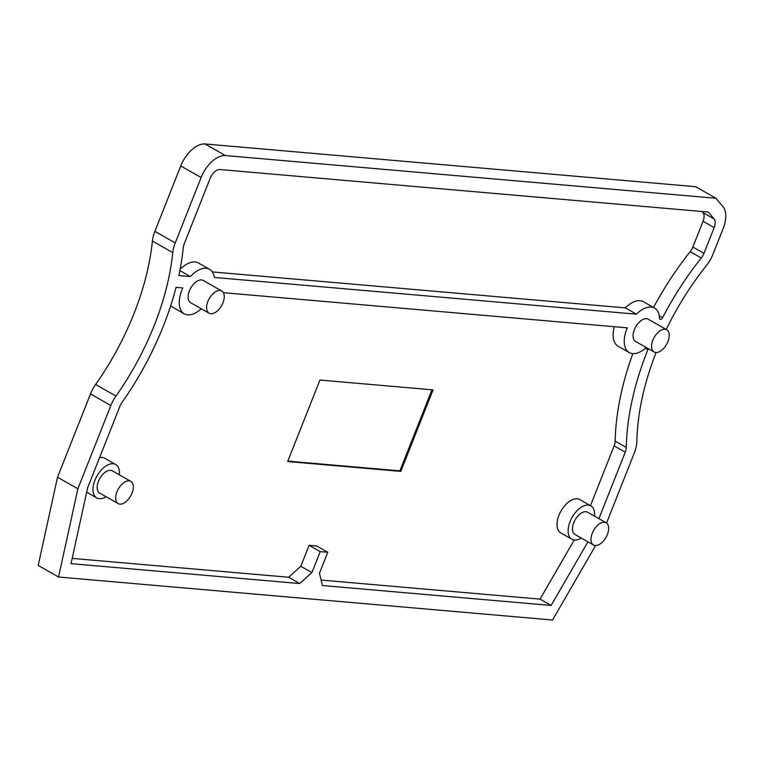 <?xml version="1.0" encoding="UTF-8"?>
<svg xmlns="http://www.w3.org/2000/svg" width="764" height="764" viewBox="0 0 764 764"><rect width="100%" height="100%" fill="white"/><g stroke="black" fill="none" stroke-linecap="round" stroke-linejoin="round"><path stroke-width="1.15" d="M106.072 496.724A19.195 10.648 -60.4 0 1 96.741 497.889A19.195 10.648 -60.4 0 1 94.927 480.222A19.195 10.648 -60.4 0 1 115.736 464.531A19.195 10.648 -60.4 0 1 119.404 474.874M130.825 481.377L112.327 470.844A12.797 7.096 119.6 0 0 99.826 478.455A12.797 7.096 119.6 0 0 99.664 493.086L118.172 503.61A12.797 7.096 119.6 0 0 132.038 493.152A12.797 7.096 119.6 0 0 130.825 481.377A12.797 7.096 119.6 0 0 118.325 488.979A12.797 7.096 119.6 0 0 118.172 503.61M581.289 538.047A19.195 10.648 -60.4 0 1 571.883 539.25A19.195 10.648 -60.4 0 1 570.068 521.592A19.195 10.648 -60.4 0 1 590.878 505.892A19.195 10.648 -60.4 0 1 594.545 516.149M606.158 522.757L587.65 512.224A12.797 7.096 119.6 0 0 575.149 519.835A12.797 7.096 119.6 0 0 574.996 534.466L593.494 544.999A12.797 7.096 119.6 0 0 607.37 534.533A12.797 7.096 119.6 0 0 606.158 522.757A12.797 7.096 119.6 0 0 593.657 530.369A12.797 7.096 119.6 0 0 593.494 544.999M595.624 545.534L552.544 620.024L58.551 577.021L77.871 488.807L110.847 405.512A25.594 14.201 -60.4 0 1 115.966 396.067A191.926 106.492 119.6 0 0 172.769 252.617A25.594 14.201 -60.4 0 1 175.223 242.933L201.113 177.535A25.594 14.201 -60.4 0 1 225.418 155.56L715.944 198.268L723.021 206.738A25.594 14.201 -60.4 0 1 723.202 228.398L713.013 254.154A25.594 14.201 -60.4 0 1 706.337 265.671A191.926 106.492 119.6 0 0 666.246 329.456M656.123 352.51A191.926 106.492 119.6 0 0 636.88 441.105A25.594 14.201 -60.4 0 1 634.292 452.985L606.559 523.025M221.751 290.998L203.253 280.464A12.797 7.096 119.6 0 0 190.752 288.066A12.797 7.096 119.6 0 0 190.589 302.697L209.097 313.23A12.797 7.096 119.6 0 0 222.964 302.773A12.797 7.096 119.6 0 0 221.751 290.998A12.797 7.096 119.6 0 0 209.25 298.6A12.797 7.096 119.6 0 0 209.097 313.23M666.724 329.733L648.225 319.199A12.797 7.096 119.6 0 0 635.724 326.811A12.797 7.096 119.6 0 0 635.562 341.441L654.07 351.975A12.797 7.096 119.6 0 0 667.937 341.508A12.797 7.096 119.6 0 0 666.724 329.733A12.797 7.096 119.6 0 0 654.223 337.344A12.797 7.096 119.6 0 0 654.07 351.975M210.167 178.318A10.238 5.682 -60.4 0 1 219.889 169.532L708.323 212.058L714.082 218.943A10.238 5.682 -60.4 0 1 714.159 227.615L703.959 253.371A10.238 5.682 -60.4 0 1 701.295 257.974A207.273 115.011 119.6 0 0 662.636 317.604A2.559 1.423 -60.4 0 1 660.048 319.285A2.559 1.423 -60.4 0 1 659.552 318.263A25.594 14.201 119.6 0 0 654.557 308.083A25.594 14.201 119.6 0 0 636.422 314.185L214.378 277.447A25.594 14.201 119.6 0 0 209.584 269.339A25.594 14.201 119.6 0 0 190.389 276.558L178.833 275.556A207.273 115.011 119.6 0 0 183.293 247.593A10.238 5.682 -60.4 0 1 184.267 243.726L210.167 178.318M223.384 292.679L627.292 327.842A25.594 14.201 119.6 0 0 629.23 352.557A25.594 14.201 119.6 0 0 645.981 347.763A2.559 1.423 -60.4 0 1 646.268 347.534M648.149 348.604A2.559 1.423 -60.4 0 1 647.891 349.664A207.273 115.011 119.6 0 0 626.27 447.446A10.238 5.682 -60.4 0 1 625.239 452.192L598.928 518.641M587.927 541.829L551.13 605.451L322.398 585.539L319.467 573.239L327.756 552.276L320.221 551.627L311.922 572.58L299.765 583.562L71.033 563.651L87.65 487.757L119.9 406.305A10.238 5.682 -60.4 0 1 121.944 402.523A207.273 115.011 119.6 0 0 176.045 287.359L182.835 287.942A25.594 14.201 119.6 0 0 184.258 313.823A25.594 14.201 119.6 0 0 201.276 308.78M99.597 457.588A19.195 10.648 -60.4 0 1 104.63 458.209L115.736 464.531M571.883 539.25L560.786 532.928A19.195 10.648 -60.4 0 1 558.961 515.27A19.195 10.648 -60.4 0 1 579.771 499.57L590.878 505.892M58.551 577.021L38.2 565.436L57.52 477.223L90.496 393.928A25.594 14.201 -60.4 0 1 95.615 384.483A191.926 106.492 119.6 0 0 152.408 241.032A25.594 14.201 -60.4 0 1 154.872 231.349L180.762 165.941A25.594 14.201 -60.4 0 1 205.067 143.976L695.593 186.683L715.944 198.268M77.871 488.807L57.52 477.223M702.049 211.504L702.985 212.631A10.238 5.682 -60.4 0 1 703.052 221.293L692.862 247.049A10.238 5.682 -60.4 0 1 690.188 251.652A207.273 115.011 119.6 0 0 653.526 307.5M654.557 308.083L643.45 301.761A25.594 14.201 119.6 0 0 625.324 307.873L212.344 271.917M636.422 314.185L625.324 307.873M209.584 269.339L198.478 263.026A25.594 14.201 119.6 0 0 180.084 269.396M190.389 276.558L179.855 270.571M629.23 352.557L618.133 346.245A25.594 14.201 -60.4 0 1 614.342 326.715M590.467 505.663L614.141 445.87A10.238 5.682 119.6 0 0 615.173 441.124A207.273 115.011 -60.4 0 1 632.85 353.617M551.13 605.451L540.033 599.129L574.222 540.014M321.09 580.067L540.033 599.129M327.756 552.276L316.659 545.964L309.114 545.305L320.221 551.627M311.922 572.58L300.815 566.258L309.114 545.305M299.765 583.562L288.668 577.25L300.815 566.258M72.179 558.398L288.668 577.25M184.258 313.823L173.161 307.5A25.594 14.201 -60.4 0 1 170.783 305.447M287.665 461.542L400.794 471.388L433.064 389.888L319.935 380.042L287.665 461.542M287.837 461.112L399.868 470.863L431.966 389.793M400.794 471.388L399.868 470.863M225.418 155.56L205.067 143.976M201.113 177.535L180.762 165.941M175.223 242.933L154.872 231.349M172.769 252.617L152.408 241.032M115.966 396.067L95.615 384.483M110.847 405.512L90.496 393.928M714.082 218.943L702.985 212.631M714.159 227.615L703.052 221.293M703.959 253.371L692.862 247.049M701.295 257.974L690.188 251.652M662.636 317.604L659.265 315.685M647.891 349.664L645.427 348.26M626.27 447.446L615.173 441.124M625.239 452.192L614.141 445.87M96.741 497.889L86.685 492.159"/></g></svg>
